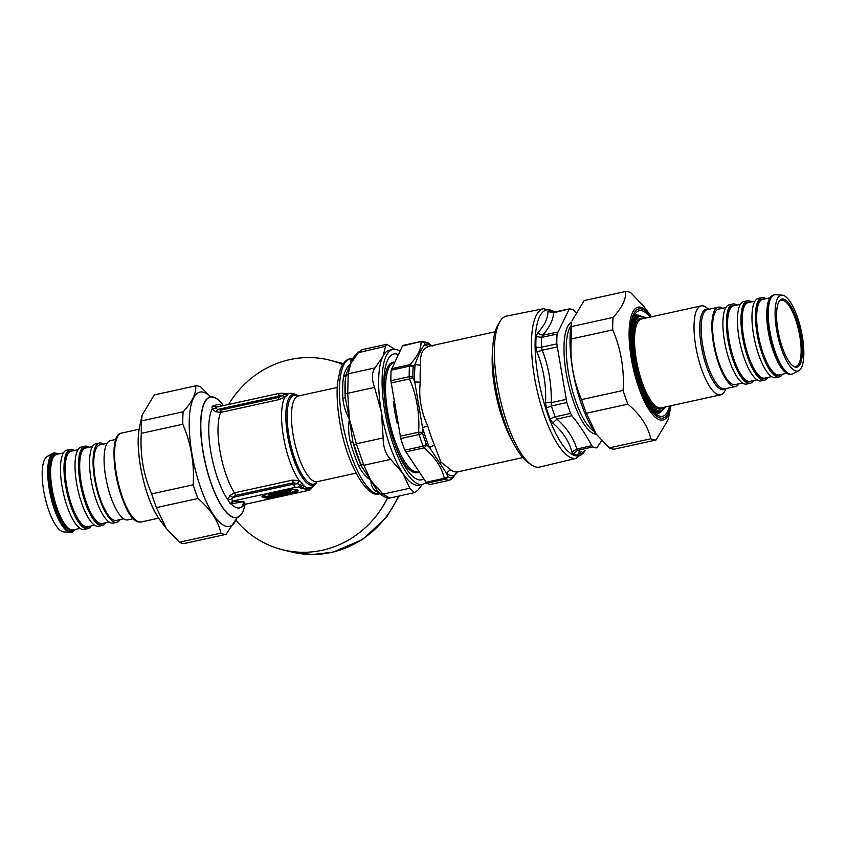 <?xml version="1.0" encoding="UTF-8"?>
<svg xmlns="http://www.w3.org/2000/svg" width="846" height="846" viewBox="0 0 846 846"><rect width="100%" height="100%" fill="white"/><g stroke="black" fill="none" stroke-linecap="round" stroke-linejoin="round"><path stroke-width="1.27" d="M543.555 308.684A76.584 23.677 -102.4 0 0 536.702 388.589A76.584 23.677 -102.4 0 0 576.38 458.289L539.695 467.045A77.272 23.9 -102.4 0 1 531.066 464.644A77.272 23.9 -102.4 0 1 499.658 396.721A77.272 23.9 -102.4 0 1 499.743 321.892A77.272 23.9 -102.4 0 1 506.564 316.097L543.555 308.684L554.786 311.963M575.449 312.153L573.324 309.922A70.958 21.943 77.6 0 0 569.284 308.938L557.08 334.075A70.958 21.943 77.6 0 0 556.827 343.91L566.852 402.559A70.958 21.943 77.6 0 0 570.638 413.377L571.896 415.693C579.7 425.422 586.331 435.415 591.777 445.673L592.866 446.9A70.958 21.943 77.6 0 0 596.906 447.883L601.686 440.597M591.777 445.673L576.813 449.067L577.458 450.421A71.106 21.985 77.6 0 0 581.519 451.404L581.868 451.33M580.398 451.965L579.616 453.773L577.596 455.127A5.605 5.319 -90.7 0 1 581.519 451.404L580.472 451.88M570.638 413.377L555.188 416.835L556.932 419.087L552.776 423.021C562.696 431.65 569.083 441.274 571.917 451.891L573.387 454.101A73.909 22.853 -102.4 0 0 577.596 455.127M566.196 399.386L551.18 402.654L551.391 405.995A71.106 21.985 77.6 0 0 555.188 416.835A5.605 2.358 -21.1 0 0 550.238 419.193L552.776 423.021M556.827 343.91L541.345 347.22L542.212 350.202L536.935 351.904C543.428 367.989 546.315 384.835 545.564 402.421L546.294 407.92A73.909 22.853 -102.4 0 0 550.238 419.193M569.284 308.938L553.517 312.777L547.933 311.529C548.039 318.212 544.538 325.435 537.422 333.176L536.121 336.592A73.909 22.853 -102.4 0 0 535.856 346.839L536.935 351.904M553.517 312.777L553.834 312.185L553.517 312.777C553.421 319.524 549.773 327.021 542.603 335.259L541.609 337.364A71.106 21.985 77.6 0 0 541.345 347.22A5.605 2.95 -0.7 0 1 535.856 346.839M579.616 453.773L581.509 451.436M553.612 312.227A5.605 5.319 89.3 0 1 548.832 310.419L547.933 311.529M554.098 312.111L553.041 311.444A73.909 22.853 -102.4 0 0 548.832 310.419M557.609 332.097L542.603 335.259L537.422 333.176M557.228 346.923L542.212 350.202C548.737 366.91 551.729 384.401 551.18 402.654L545.564 402.421M571.896 415.693L556.932 419.087C567.084 428.288 573.715 438.281 576.813 449.067L571.917 451.891M499.743 321.892L497.755 325.382A74.12 22.916 77.6 0 0 497.67 397.155A74.12 22.916 77.6 0 0 527.809 462.297L531.066 464.644M449.67 480.2L431.09 484.282A70.948 21.943 77.6 0 1 426.754 483.225L404.832 450.178A70.948 21.943 77.6 0 1 402.22 443.008A70.948 21.943 77.6 0 1 400.761 438.556L390.884 380.721A70.948 21.943 77.6 0 1 391.159 370.167L402.474 345.919L422.143 341.276L403.077 345.401M426.754 483.225L445.091 479.196L444.298 478.286L447.841 476.742A3.733 3.447 116.3 0 1 445.091 479.196A70.948 21.943 77.6 0 0 449.427 480.253L452.071 477.768A69.076 21.362 -102.4 0 1 447.841 476.742M400.761 438.556L419.108 434.527A70.948 21.943 77.6 0 0 423.169 446.149L426.5 444.562L426.881 445.133L424.11 447.851L423.169 446.149L404.832 450.178M419.108 434.527L418.633 432.19L422.44 432.433L422.535 433.247A3.733 0.983 162.5 0 1 419.108 434.527M391.159 370.167L409.496 366.138A70.948 21.943 77.6 0 0 409.221 376.703L412.911 376.935L413.081 377.686L409.527 378.923L409.221 376.703L390.884 380.721M409.496 366.138L409.898 364.689L413.377 366.138L413.176 366.656A3.733 2.464 -175.8 0 0 409.496 366.138M431.185 484.272L449.543 480.242L451.764 478.91L452.071 477.768M391.391 368.75L409.898 364.689C417.734 356.166 421.435 348.563 420.98 341.858L424.893 342.524A69.076 21.362 -102.4 0 1 429.123 343.561L431.693 345.697M428.827 343.233L422.143 341.276M424.766 342.683L424.734 344.364A5.605 5.33 74.5 0 0 429.853 346.109C422.683 348.076 419.648 354.347 420.726 364.901A5.605 3.966 6.7 0 1 415.206 363.981L413.377 366.138M413.081 377.686L414.741 381.969L420.282 382.149C418.537 396.859 421.033 411.484 427.769 426.003A5.605 1.089 163.9 0 0 422.566 427.738L422.44 432.433M426.881 445.133L429.493 447.534L434.41 444.975L440.893 462.106L451.034 470.048A5.605 5.065 -55.7 0 0 446.836 473.686L447.629 476.425M452.377 477.578L456.977 472.554L451.764 478.91M431.471 345.739A67.215 20.78 -102.4 0 0 424.734 344.364C421.604 348.637 418.421 355.172 415.206 363.981A67.215 20.78 -102.4 0 0 414.741 381.969L422.566 427.738A67.215 20.78 -102.4 0 0 429.493 447.534L446.836 473.686A67.215 20.78 -102.4 0 0 454.239 475.494L458.12 471.772M432.126 346.173L429.514 343.836M708.811 309.266L706.124 307.331A45.525 14.075 77.6 0 0 703.29 305.945A45.525 14.075 77.6 0 0 701.123 305.903A45.525 14.075 77.6 0 0 697.136 353.385A45.525 14.075 77.6 0 0 720.644 394.828A45.525 14.075 77.6 0 0 724.588 391.434L726.217 388.557M722.378 308.272A40.587 12.553 77.6 0 0 718.212 307.204A40.587 12.553 77.6 0 0 714.035 346.553A40.587 12.553 77.6 0 0 733.683 386.453A40.587 12.553 77.6 0 0 735.618 386.495A40.587 12.553 77.6 0 0 738.949 383.777M778.69 302.234A33.903 10.48 -102.4 0 1 781.313 300.193A33.903 10.48 -102.4 0 1 782.931 300.235A33.903 10.48 -102.4 0 1 799.343 333.557A33.903 10.48 -102.4 0 1 795.853 366.434A33.903 10.48 -102.4 0 1 792.607 365.684M783.65 299.114A34.855 10.776 77.6 0 0 778.976 301.673A34.855 10.776 77.6 0 0 778.933 335.428A34.855 10.776 77.6 0 0 793.104 366.064A34.855 10.776 77.6 0 0 801.469 338.992A34.855 10.776 77.6 0 0 783.65 299.114M782.994 295.254A38.81 12.003 77.6 0 0 782.201 295.127A38.81 12.003 77.6 0 0 777.738 335.693A38.81 12.003 77.6 0 0 798.772 370.664A38.81 12.003 77.6 0 0 801.448 331.738A38.81 12.003 77.6 0 0 782.994 295.254M798.772 370.664L793.04 373.731A40.587 12.553 -102.4 0 1 792.004 374.122A40.587 12.553 -102.4 0 1 790.069 374.08A40.587 12.553 -102.4 0 1 770.42 334.181A40.587 12.553 -102.4 0 1 774.598 294.82A40.587 12.553 -102.4 0 1 775.697 294.746L782.201 295.127M765.99 298.701A40.587 12.553 77.6 0 0 761.823 297.633A40.587 12.553 77.6 0 0 757.646 336.983A40.587 12.553 77.6 0 0 777.294 376.882A40.587 12.553 77.6 0 0 779.229 376.925A40.587 12.553 77.6 0 0 782.561 374.207M761.823 297.633L758.302 298.405A40.587 12.553 77.6 0 0 754.124 337.755A40.587 12.553 77.6 0 0 773.773 377.654A40.587 12.553 77.6 0 0 775.708 377.697L779.229 376.925M751.449 301.895A40.587 12.553 77.6 0 0 747.293 300.816A40.587 12.553 77.6 0 0 743.116 340.177A40.587 12.553 77.6 0 0 762.764 380.076A40.587 12.553 77.6 0 0 764.689 380.118A40.587 12.553 77.6 0 0 768.02 377.39M747.293 300.816L743.761 301.588A40.587 12.553 77.6 0 0 739.584 340.949A40.587 12.553 77.6 0 0 759.232 380.848A40.587 12.553 77.6 0 0 761.167 380.89L764.689 380.118M736.919 305.089A40.587 12.553 77.6 0 0 732.752 304.01A40.587 12.553 77.6 0 0 728.575 343.37A40.587 12.553 77.6 0 0 748.224 383.259A40.587 12.553 77.6 0 0 750.159 383.301A40.587 12.553 77.6 0 0 753.49 380.584M732.752 304.01L729.231 304.782A40.587 12.553 77.6 0 0 725.054 344.142A40.587 12.553 77.6 0 0 744.702 384.031A40.587 12.553 77.6 0 0 746.627 384.073L750.159 383.301M725.9 307.5L718.635 309.097A38.652 11.95 77.6 0 0 715.24 349.409A38.652 11.95 77.6 0 0 735.206 384.592L742.471 383.005M70.334 532.346L63.831 531.954A38.81 12.003 -102.4 0 1 44.838 496.539A38.81 12.003 -102.4 0 1 47.26 456.428L52.991 453.35A40.587 12.553 77.6 0 0 50.2 494.053A40.587 12.553 77.6 0 0 69.499 532.219A40.587 12.553 77.6 0 0 70.334 532.346A40.587 12.553 77.6 0 0 71.434 532.261L75.992 529.268M59.421 453.773L54.028 452.97A40.587 12.553 77.6 0 0 52.991 453.35M91.061 525.958A40.587 12.553 -102.4 0 1 87.73 528.687L84.209 529.459A40.587 12.553 -102.4 0 1 82.273 529.416A40.587 12.553 -102.4 0 1 62.625 489.517A40.587 12.553 -102.4 0 1 66.802 450.157L70.324 449.385A40.587 12.553 -102.4 0 1 74.49 450.463M87.73 528.687A40.587 12.553 -102.4 0 1 85.795 528.644A40.587 12.553 -102.4 0 1 66.147 488.745A40.587 12.553 -102.4 0 1 70.324 449.385M105.602 522.775A40.587 12.553 -102.4 0 1 102.26 525.493L98.739 526.265A40.587 12.553 -102.4 0 1 96.814 526.223A40.587 12.553 -102.4 0 1 77.166 486.334A40.587 12.553 -102.4 0 1 81.343 446.974L84.864 446.202A40.587 12.553 -102.4 0 1 89.031 447.27M102.26 525.493A40.587 12.553 -102.4 0 1 100.336 525.451A40.587 12.553 -102.4 0 1 80.687 485.551A40.587 12.553 -102.4 0 1 84.864 446.202M120.132 519.581A40.587 12.553 -102.4 0 1 116.801 522.299L113.279 523.082A40.587 12.553 -102.4 0 1 111.344 523.029A40.587 12.553 -102.4 0 1 91.696 483.14A40.587 12.553 -102.4 0 1 95.873 443.78L99.394 443.008A40.587 12.553 -102.4 0 1 103.561 444.087M116.801 522.299A40.587 12.553 -102.4 0 1 114.866 522.257A40.587 12.553 -102.4 0 1 95.217 482.368A40.587 12.553 -102.4 0 1 99.394 443.008M107.082 443.315L99.817 444.911A38.652 11.95 77.6 0 0 96.423 485.213A38.652 11.95 77.6 0 0 116.388 520.406L123.643 518.81M133.478 518.64L127.809 519.888A40.587 12.553 -102.4 0 1 125.885 519.846A40.587 12.553 -102.4 0 1 106.236 479.946A40.587 12.553 -102.4 0 1 110.414 440.586L116.071 439.349M195.733 385.839L154.226 394.945L142.107 415.111L141.62 420.896A75.876 23.466 77.6 0 0 141.293 433.353C139.971 454.588 143.418 474.775 151.646 493.916A75.876 23.466 77.6 0 0 156.436 507.611L166.398 528.602L179.394 542.223A75.876 23.466 77.6 0 0 184.513 543.47L226.03 534.365A75.876 23.466 -102.4 0 1 220.912 533.117C218.035 520.533 210.39 508.996 197.953 498.506A75.876 23.466 -102.4 0 1 193.163 484.8C194.485 463.566 191.037 443.378 182.81 424.237A75.876 23.466 -102.4 0 1 183.127 411.791C192.105 402.083 196.314 393.432 195.733 385.839A75.876 23.466 -102.4 0 1 198.228 386.072A75.876 23.466 -102.4 0 1 200.851 387.077L210.76 396.88M210.559 396.911A68.759 21.266 77.6 0 0 203.23 392.174A68.759 21.266 77.6 0 0 196.399 473.94A68.759 21.266 77.6 0 0 237.049 517.615M237.176 517.583L226.03 534.365M151.646 493.916L193.163 484.8M197.953 498.506L156.436 507.611M182.81 424.237L141.293 433.353M141.62 420.896L183.127 411.791M179.394 542.223L220.912 533.117M670.571 408.1L668.076 419.838L655.957 440.005A75.876 23.466 -102.4 0 1 650.838 438.767C647.962 426.173 640.316 414.635 627.88 404.155A75.876 23.466 -102.4 0 1 623.09 390.45C624.411 369.216 620.964 349.028 612.737 329.887A75.876 23.466 -102.4 0 1 613.054 317.43C622.043 307.733 626.241 299.082 625.659 291.479A75.876 23.466 -102.4 0 1 628.155 291.722A75.876 23.466 -102.4 0 1 630.778 292.727L643.774 306.358L650.098 314.818A57.782 17.872 77.6 0 0 640.866 307.235A57.782 17.872 77.6 0 0 636.245 379.896A57.782 17.872 77.6 0 0 670.571 408.1L671.015 405.72M596.134 433.987A68.759 21.266 -102.4 0 1 595.965 433.755A68.759 21.266 -102.4 0 1 571.6 322.76L571.547 326.545A75.876 23.466 77.6 0 0 571.219 338.992C569.897 360.237 573.345 380.425 581.572 399.566A75.876 23.466 77.6 0 0 586.373 413.26L596.324 434.241L609.321 447.872A75.876 23.466 77.6 0 0 614.439 449.12L655.957 440.005M625.659 291.479L584.152 300.594L572.033 320.761M571.547 326.545L613.054 317.43M612.737 329.887L571.219 338.992M609.321 447.872L650.838 438.767M627.88 404.155L586.373 413.26M581.572 399.566L623.09 390.45M380.298 493.556L383.005 494.117L409.824 488.227L414.434 492.647L417.85 490.183L422.313 484.42M389.689 498.072C389.498 499.341 382.043 496.158 380.573 493.874L377.231 490.712L371.14 481.173A94.001 54.281 -47.7 0 1 370.791 480.274A113.227 67.183 -178.5 0 0 371.373 481.131L383.005 494.117L389.689 498.072L414.434 492.647M394.744 349.292L386.77 344.28L385.565 346.257L357.065 353.004L352.951 358.144L345.771 375.116L345.707 376.491L348.224 373.773L347.717 393.305L345.263 393.453L345.707 376.491M386.77 344.28L362.035 349.705L358.736 352.137L350.836 363.537C349.842 360.999 350.413 359.275 352.539 358.355A69.076 21.362 -102.4 0 1 352.867 358.239L350.223 358.799C346.448 359.19 343.138 362.775 340.272 369.554L337.596 382.339C336.507 393.612 337.226 406.704 339.743 421.636C345.929 462.646 367.079 499.436 379.833 493.736A69.076 21.362 -102.4 0 1 342.186 420.705A69.076 21.362 -102.4 0 1 350.223 358.799M345.263 393.453L345.2 397.049A70.948 21.943 -102.4 0 1 345.771 375.116L343.434 377.094C344.459 371.542 346.923 367.016 350.836 363.537L348.224 373.773L375.053 367.883C371.701 372.346 371.531 378.86 374.545 387.415L347.717 393.305L349.387 419.119L352.877 441.95L354.125 445.271L356.346 443.78L363.865 465.268L360.65 463.936L354.125 445.271M342.884 398.445A3.733 1.639 -3.2 0 0 345.2 397.049L349.387 419.119L356.346 443.78L383.175 437.9C383.217 447.206 385.723 454.365 390.693 459.378L363.865 465.268L370.791 480.274C365.694 476.848 361.623 471.973 358.577 465.66A69.076 21.362 -102.4 0 1 350.36 442.162C348.457 434.358 348.14 426.68 349.387 419.119C345.739 412.626 343.571 405.731 342.884 398.445A69.076 21.362 -102.4 0 1 343.434 377.094M425.94 482.516A69.076 21.362 -102.4 0 1 422.492 484.377A69.076 21.362 -102.4 0 1 386.823 421.488A69.076 21.362 -102.4 0 1 392.882 349.44A69.076 21.362 -102.4 0 1 399.492 350.963M397.683 354.273A64.412 19.913 77.6 0 0 388.303 358.799A64.412 19.913 77.6 0 0 384.824 369.998A64.412 19.913 77.6 0 0 390.789 431.534A64.412 19.913 77.6 0 0 414.424 477.789A64.412 19.913 77.6 0 0 423.275 479.132M422.492 484.377L419.024 485.139A69.076 21.362 -102.4 0 1 402.77 473.252A69.076 21.362 -102.4 0 1 381.377 412.108A69.076 21.362 -102.4 0 1 382.826 356.515A69.076 21.362 -102.4 0 1 383.153 355.849A69.076 21.362 -102.4 0 1 389.414 350.202L392.882 349.44M375.053 367.883L382.826 356.515A119.688 41.528 -19.3 0 0 383.143 355.838L385.565 346.257M383.175 437.9L381.377 412.108L374.545 387.415M409.824 488.227L402.77 473.252L390.693 459.378M371.373 481.131L370.886 481.184A63.788 23.794 -62.3 0 1 370.791 480.274L361.316 466.083A3.733 1.904 -23.5 0 0 358.577 465.66M370.886 481.184L370.897 481.279C371.235 485.403 372.652 488.523 375.148 490.638L377.538 491.018M360.65 463.936L361.316 466.083A70.948 21.943 -102.4 0 1 352.877 441.95L350.36 442.162M236.013 520.343A97.681 91.854 -76.3 0 0 282.913 549.847A97.681 91.854 -76.3 0 0 387.479 498.093M342.683 364.541A97.681 91.854 -76.3 0 0 329.147 360.026A97.681 91.854 -76.3 0 0 228.579 404.462M222.466 404.335A61.8 19.109 77.6 0 0 221.8 403.5A61.8 19.109 77.6 0 0 210.273 396.964A61.8 19.109 77.6 0 0 204.848 461.419A61.8 19.109 77.6 0 0 236.764 517.689A61.8 19.109 77.6 0 0 244.494 506.923A61.8 19.109 77.6 0 0 244.748 505.887M285.588 493.842A1.121 0.624 -105.2 0 1 285.483 493.853A1.121 1.058 -76.3 0 1 285.039 493.853A1.121 1.121 0 0 0 285.588 493.842L290.442 491.209A10.702 1.523 170.3 0 0 279.867 491.251A10.702 1.523 170.3 0 0 269.504 494.741A0.751 0.73 -48.2 0 0 268.954 494.624L269.409 494.688M269.335 494.667L270.54 494.667L269.504 494.741L270.086 495.1A1.121 0.867 120.2 0 0 270.297 495.217M282.998 492.964A0.751 0.698 -76.3 0 0 282.881 492.922L282.881 492.922A0.751 0.698 -76.3 0 0 282.575 492.911L283.135 493.049M282.575 492.911L283.103 493.017A35.648 4.209 -147.1 0 1 283.865 493.493L283.875 493.514A1.121 1.058 -76.3 0 0 284.203 493.652L284.203 493.652A1.121 1.058 -76.3 0 0 284.658 493.652A1.121 0.709 -106.5 0 1 284.087 493.334L283.875 493.514A1.121 1.121 0 0 0 284.203 493.652L285.039 493.853M286.107 492.235A6.165 0.878 170.3 0 1 284.087 493.334A30.731 2.728 -147.1 0 1 283.357 492.848L283.103 493.017M274.453 493.715L273.956 494.36A1.121 0.624 -142.5 0 0 273.977 494.328A6.165 0.878 170.3 0 0 273.977 494.328A1.121 1.11 -165.5 0 1 273.258 494.773L270.921 495.28L271.534 495.64A1.121 1.121 0 0 0 271.841 495.767A1.121 1.058 -76.3 0 0 272.296 495.777L273.3 496.02A1.121 1.058 -76.3 0 1 272.856 496.02L271.841 495.767A1.121 1.058 -76.3 0 1 271.566 495.661M263.666 495.365A16.497 2.348 170.3 0 0 264.608 495.936L266.279 496.338A0.751 0.698 103.7 0 0 265.824 496.665L270.974 495.312M274.051 494.265L274.189 494.91A1.121 0.719 -161.1 0 0 275.183 494.815L275.426 494.085A0.751 0.698 103.7 0 1 275.881 493.768L279.931 493.652L274.39 494.106M282.553 493.514A0.751 0.698 103.7 0 0 282.099 493.831L280.935 493.546L280.682 494.276A1.121 0.719 -161.1 0 1 279.688 494.371L280.935 493.546A0.751 0.698 103.7 0 1 281.39 493.229L282.553 493.514L281.76 493.884M282.099 493.831L280.682 494.276A1.121 1.058 103.7 0 1 280.005 494.751L276.187 495.058A1.121 1.058 103.7 0 1 275.51 495.534L277.171 495.375M279.846 495.164L280.957 496.295L279.286 496.454A1.121 1.058 -76.3 0 0 279.973 495.978L278.154 495.534M263.18 495.65A17.026 2.422 170.3 0 0 264.153 496.253L266.564 497.702L264.893 497.871A1.121 1.058 -76.3 0 0 265.581 497.385L263.709 496.93L264.153 496.253A0.751 0.698 103.7 0 1 264.608 495.936M266.564 497.702L272.518 495.862M281.253 494.709L281.475 494.466A1.121 1.058 -76.3 0 1 280.787 494.942L277.171 495.946A1.121 1.058 -76.3 0 0 277.731 495.619M271.577 495.153L270.942 495.291A1.121 1.11 -24.1 0 1 270.086 495.1A10.131 1.438 170.3 0 1 280.354 491.833A10.131 1.438 170.3 0 1 289.977 491.854M269.24 497.49L270.128 497.3M274.464 496.412A1.121 1.058 -76.3 0 0 274.506 496.422L276.631 496.94A1.121 1.058 103.7 0 0 277.086 496.94L276.293 497.321L276.293 496.782M269.821 497.363A0.751 0.698 103.7 0 0 269.61 497.585L269.356 498.305L270.339 498.622L276.293 497.321M235.474 495.449A3.733 1.153 77.6 0 0 234.469 492.827L229.752 495.735A3.733 0.909 33.4 0 1 232.777 497.416L235.474 495.449L293.319 482.759L293.403 484.113L232.777 497.416L231.635 499.045L232.639 501.128L230.175 503.782A107.907 16.444 168 0 1 231.17 503.835L233.655 501.213A113.1 16.085 170.3 0 0 232.639 501.128L295.138 487.412L293.403 484.113L297.792 483.679L303.217 488.597L311.55 487.835L307.881 490.521A3.733 1.153 -102.4 0 0 308.06 490.521C309.361 490.754 310.704 489.707 312.079 487.359L312.703 486.175M282.797 393.189A3.733 3.511 103.7 0 1 282.892 393.21L278.884 393.422L216.216 407.18L216.174 408.555L217.739 409.443A3.733 1.618 -57.1 0 1 215.381 411.653L220.721 412.404A48.169 14.9 77.6 0 0 234.469 492.827L292.314 480.137A3.733 1.153 77.6 0 1 293.319 482.759L297.803 483.679A3.733 1.787 109.7 0 1 299.516 480.74L302.466 483.362L303.344 485.329L303.217 488.597L308.251 488.047M295.138 487.412L297.443 487.19A3.733 3.511 -76.3 0 0 300.013 485.033A3.733 3.247 166.5 0 1 302.466 483.362M308.23 490.437A3.733 1.153 -102.4 0 1 308.06 490.521L245.382 504.237L242.495 506.775A107.918 16.994 168.1 0 0 242.21 506.521L245.076 503.994L243.87 501.615L242.21 506.521A52.833 16.338 77.6 0 1 231.17 503.835L243.87 501.615L233.655 501.213M311.762 487.085L311.55 487.835A3.733 3.035 54.6 0 1 311.931 486.947M245.456 504.216L243.807 504.935M273.3 496.591L274.506 496.422A1.121 1.058 -76.3 0 0 274.961 496.422L273.395 496.57M267.548 497.86L269.356 498.305A1.121 1.058 103.7 0 1 268.679 498.791L270.339 498.622M267.347 497.892L266.553 498.273A1.121 1.058 -76.3 0 0 267.114 497.945M278.567 399.703L220.721 412.404A3.733 1.153 77.6 0 0 220.869 410.056L217.739 409.443L282.68 395.219L278.725 397.356A3.733 1.153 -102.4 0 1 278.567 399.703L284.922 397.197A48.169 14.9 77.6 0 0 283.473 436.79A48.169 14.9 77.6 0 0 299.167 480.56L299.516 480.74M220.869 410.056L278.725 397.356L278.884 393.422M285.916 393.95L282.892 393.21A3.733 3.511 103.7 0 1 284.478 394.12L282.68 395.219A3.733 2.168 -119.7 0 0 285.197 396.996L284.922 397.197A3.733 2.009 -120.3 0 1 282.458 395.431M285.229 393.876A3.733 3.722 172.4 0 0 287.756 394.13L287.143 394.606L287.756 394.13A48.169 14.9 -102.4 0 1 289.078 393.623L284.478 394.12A3.733 3.627 178.5 0 0 287.354 394.997L285.197 396.996M216.174 408.555L212.357 408.745C211.733 406.831 212.103 405.89 213.446 405.921L216.068 407.222M216.09 407.201L214.45 406.017A107.876 14.223 172.6 0 0 213.446 405.921M230.175 503.782L227.912 499.806L231.635 499.045M243.785 505.136L242.495 506.775M229.752 495.735L227.912 499.806A52.833 16.338 77.6 0 1 210.855 452.018A52.833 16.338 77.6 0 1 212.357 408.745L215.381 411.653M222.138 405.879A52.833 16.338 -102.4 0 0 214.45 406.017L217.591 406.873M292.314 480.137L299.167 480.56A3.733 1.618 109.2 0 0 297.506 483.5M301.039 486.365A3.733 3.469 169.8 0 1 303.344 485.329A48.169 14.9 77.6 0 0 309.731 487.719C312.407 487.296 314.86 485.34 317.081 481.839A46.53 14.393 -102.4 0 1 289.025 442.944A46.53 14.393 -102.4 0 1 298.226 395.886C294.736 393.644 291.69 392.882 289.078 393.623M309.35 488.385A3.733 3.024 68.8 0 1 310.038 487.645M287.756 394.13L287.354 394.997M271.027 495.259L270.921 495.28A9.338 1.332 170.3 0 1 284.066 491.79A9.338 1.332 170.3 0 1 285.483 493.853L284.658 493.652A6.958 0.994 170.3 0 0 283.05 492.266A6.958 0.994 170.3 0 0 273.258 494.773L273.311 494.773A1.121 1.121 0 0 0 273.956 494.36M585.062 450.611A74.712 23.106 -102.4 0 1 540.224 387.859A74.712 23.106 -102.4 0 1 554.627 312.005M592.866 446.9L577.458 450.421L573.387 454.101M566.852 402.559L551.391 405.995L546.294 407.92M557.08 334.075L541.609 337.364L536.121 336.592M553.76 312.185L553.041 311.444M552.861 312.29L569.157 308.949M594.294 431.397A56.005 17.322 -102.4 0 1 570.088 381.271A56.005 17.322 -102.4 0 1 571.071 325.604M595.965 433.755L596.324 434.241A57.549 17.798 -102.4 0 1 567.909 381.747A57.549 17.798 -102.4 0 1 571.737 322.136M513.046 442.395A64.412 19.913 -102.4 0 1 492.689 349.641M405.604 451.912L424.11 447.851C434.992 457.083 441.718 467.225 444.298 478.286L425.792 482.347M391.021 382.984L409.527 378.923C416.708 395.769 419.743 413.525 418.633 432.19L400.126 436.25M421.34 341.403L403.193 345.38M426.5 444.562A69.076 21.362 -102.4 0 1 422.535 433.247M412.911 376.935A69.076 21.362 -102.4 0 1 413.176 366.656M421.53 341.361L424.893 342.524M429.123 343.561A3.733 3.447 -63.7 0 0 428.034 342.672M429.853 346.109A64.412 19.913 -102.4 0 1 430.18 346.025L495.174 331.759M420.282 382.149A64.412 19.913 -102.4 0 1 420.726 364.901M434.41 444.975A64.412 19.913 -102.4 0 1 427.769 426.003M522.796 457.591L457.792 471.857A64.412 19.913 -102.4 0 1 451.034 470.048M439.116 462.847A5.605 4.145 141.8 0 1 440.893 462.106M384.37 396.108A56.555 17.491 -102.4 0 1 393.95 362.12M418.262 472.364A56.555 17.491 -102.4 0 1 395.219 445.556M393.707 362.67A56.005 17.322 77.6 0 0 394.522 439.455A56.005 17.322 77.6 0 0 417.987 471.973M393.337 401.459A56.005 17.322 77.6 0 0 397.271 423.497M708.282 309.382A41.147 12.722 77.6 0 0 708.091 309.329A41.147 12.722 77.6 0 0 702.582 352.486A41.147 12.722 77.6 0 0 725.688 388.674M735.618 386.495L724.895 388.843A40.587 12.553 -102.4 0 1 722.97 388.8A40.587 12.553 -102.4 0 1 703.322 348.912A40.587 12.553 -102.4 0 1 707.499 309.551L718.212 307.204M720.644 394.828L661.181 407.878A45.525 14.075 -102.4 0 1 659.013 407.835A45.525 14.075 -102.4 0 1 636.975 363.093A45.525 14.075 -102.4 0 1 641.659 318.953L701.123 305.903M665.231 406.989A48.37 14.953 -102.4 0 1 658.611 410.796A48.37 14.953 -102.4 0 1 633.834 355.151A48.37 14.953 -102.4 0 1 645.72 318.064M639.555 384.147A49.322 15.249 77.6 0 0 657.881 411.917A49.322 15.249 77.6 0 0 660.229 411.97L665.548 406.926M646.037 317.99L639.09 315.632A49.322 15.249 77.6 0 0 631.962 349.546M643.605 318.53A46.467 14.371 77.6 0 0 634.976 358.683A46.467 14.371 77.6 0 0 658.294 408.946A46.467 14.371 77.6 0 0 663.116 407.455M789.191 374.27A40.587 12.553 -102.4 0 1 769.543 334.382A40.587 12.553 -102.4 0 1 773.72 295.021C770.875 295.793 768.908 298.617 767.83 303.481C766.688 308.589 766.487 315.072 767.216 322.929C768.369 334.403 770.96 345.284 774.978 355.574C779.367 366.487 783.978 372.716 788.8 374.27L791.116 374.313A40.587 12.553 -102.4 0 1 789.191 374.27M769.913 298.596A39.646 12.256 77.6 0 0 769.564 337.491A39.646 12.256 77.6 0 0 786.167 372.663M766.783 314.416A38.652 11.95 77.6 0 0 776.702 359.592M786.611 373.308L779.251 374.926A38.652 11.95 -102.4 0 1 777.411 374.884A38.652 11.95 -102.4 0 1 758.703 336.898A38.652 11.95 -102.4 0 1 762.68 299.431L770.04 297.813M764.075 299.124A39.117 12.098 77.6 0 0 757.572 334.011A39.117 12.098 77.6 0 0 777.051 375.444A39.117 12.098 77.6 0 0 780.647 374.619M771.541 376.618L764.71 378.12A38.652 11.95 -102.4 0 1 762.881 378.077A38.652 11.95 -102.4 0 1 744.173 340.092A38.652 11.95 -102.4 0 1 748.15 302.625L754.97 301.123M749.535 302.318A39.117 12.098 77.6 0 0 743.031 337.205A39.117 12.098 77.6 0 0 762.51 378.638A39.117 12.098 77.6 0 0 766.106 377.813M757.001 379.812L750.18 381.313A38.652 11.95 -102.4 0 1 748.34 381.271A38.652 11.95 -102.4 0 1 729.633 343.286A38.652 11.95 -102.4 0 1 733.609 305.808L740.43 304.317M735.005 305.501A39.117 12.098 77.6 0 0 728.501 340.399A39.117 12.098 77.6 0 0 747.98 381.832A39.117 12.098 77.6 0 0 751.576 381.007M117.457 437.012A44.574 13.779 77.6 0 0 117.097 480.676A44.574 13.779 77.6 0 0 135.709 520.184M139.04 521.95A45.525 14.075 -102.4 0 1 117.002 477.207A45.525 14.075 -102.4 0 1 121.687 433.067C103.656 434.643 120.618 519.782 138.659 521.94L141.208 521.993A45.525 14.075 -102.4 0 1 139.04 521.95M54.905 452.769A40.587 12.553 77.6 0 0 50.728 492.129A40.587 12.553 77.6 0 0 70.377 532.028A40.587 12.553 77.6 0 0 72.312 532.071M75.442 529.385A39.646 12.256 -102.4 0 1 71.106 530.907A39.646 12.256 -102.4 0 1 51.141 487.592A39.646 12.256 -102.4 0 1 58.871 453.89M58.046 454.069A39.117 12.098 77.6 0 0 57.972 454.059A39.117 12.098 77.6 0 0 52.695 494.931A39.117 12.098 77.6 0 0 74.607 529.575M80.042 528.38L73.221 529.882A38.652 11.95 -102.4 0 1 53.256 494.688A38.652 11.95 -102.4 0 1 56.65 454.376L63.471 452.885M94.572 525.186L87.751 526.688A38.652 11.95 -102.4 0 1 67.796 491.505A38.652 11.95 -102.4 0 1 71.18 451.193L78.012 449.691M72.576 450.886A39.117 12.098 77.6 0 0 72.502 450.865A39.117 12.098 77.6 0 0 67.236 491.738A39.117 12.098 77.6 0 0 89.147 526.381M109.113 522.003L102.292 523.494A38.652 11.95 -102.4 0 1 82.326 488.311A38.652 11.95 -102.4 0 1 85.721 447.999L92.542 446.498M87.117 447.693A39.117 12.098 77.6 0 0 87.043 447.671A39.117 12.098 77.6 0 0 81.776 488.544A39.117 12.098 77.6 0 0 103.688 523.188M139.601 426.86C134.017 450.051 145.29 501.403 160.074 520.131A57.782 17.872 -102.4 0 1 139.601 426.86L142.107 415.111M670.529 405.826A55.889 17.28 -102.4 0 1 637.345 379.791A55.889 17.28 -102.4 0 1 641.659 308.98A55.889 17.28 -102.4 0 1 651.018 316.901M650.024 317.113A54.059 16.719 77.6 0 0 631.613 348.266A54.059 16.719 77.6 0 0 659.996 416.253A54.059 16.719 77.6 0 0 669.546 406.048M661.043 411.727A50.263 15.545 -102.4 0 1 658.23 413.387L655.936 412.711L651.642 408.66C648.269 404.451 644.969 398.307 641.765 390.228C633.591 367.841 630.228 347.146 631.655 328.153C634.003 317.715 635.674 313.39 636.678 315.188A50.263 15.545 -102.4 0 1 639.068 315.241A50.263 15.545 -102.4 0 1 639.936 315.516M379.505 492.901A69.076 21.362 -102.4 0 1 375.148 490.638M398.329 496.179A97.681 91.854 103.7 0 1 291.849 552.026L312.364 554.521L332.986 552.174L362.405 539.6L386.315 517.583L399.153 495.999M338.083 362.204A97.681 91.854 103.7 0 1 343.296 363.643L329.147 360.026M290.305 491.399A11.231 1.597 170.3 0 0 285.61 490.225M273.787 492.245A11.231 1.597 170.3 0 0 268.954 494.624M283.357 492.848A5.594 0.793 170.3 0 0 285.187 492.161M282.998 492.636A5.065 0.719 170.3 0 0 284.309 492.182M281.158 494.825L285.377 493.895A16.497 2.348 170.3 0 0 296.185 489.802M279.73 493.387L281.39 493.229M285.377 493.895L280.883 495.185L280.639 495.915L285.874 494.762A17.597 2.506 170.3 0 0 297.158 490.056L297.158 490.056C295.233 487.909 263.941 493.25 262.831 495.925A17.597 2.506 170.3 0 0 263.709 496.93A1.121 1.058 -76.3 0 1 263.032 497.416L264.893 497.871M280.957 496.295L286.191 495.143L285.588 494.159A17.026 2.422 170.3 0 0 296.735 489.908M271.344 495.534L266.49 496.602L266.247 497.321L271.746 495.745M275.51 495.534L274.506 495.291A1.121 1.058 103.7 0 0 275.183 494.815L276.187 495.058L276.441 494.328A0.751 0.698 103.7 0 1 276.896 494.011L276.854 494.995L279.688 494.371L280.84 494.942L277.7 495.545M274.189 494.91L271.978 495.396L274.189 494.91M274.865 496.507L270.265 497.522L270.022 498.241L275.532 496.676M297.443 487.19L308.98 489.993M245.076 503.994A113.1 16.085 170.3 0 1 245.382 504.237L307.881 490.521M279.286 496.454L277.171 495.946M280.904 494.91L280.84 494.942A1.121 1.121 0 0 0 281.401 494.646L281.729 493.884M272.518 496.401L273.3 496.02M286.191 495.143A18.39 2.612 170.3 0 0 297.189 489.919A18.39 2.612 170.3 0 0 274.03 492.182A18.39 2.612 170.3 0 0 263.032 497.416M277.086 496.94L274.961 496.422M266.553 498.273L268.679 498.791M273.353 494.751L270.974 495.28A1.121 1.121 0 0 1 270.17 495.164L269.504 494.741M244.494 506.923L245.012 504.724A61.61 19.056 -102.4 0 1 218.405 500.176A61.61 19.056 -102.4 0 1 200.936 420.547A61.61 19.056 -102.4 0 1 223.185 405.276L221.8 403.5M298.278 396.002A45.515 14.075 77.6 0 0 290.273 442.67A45.515 14.075 77.6 0 0 317.081 481.712L356.029 473.157M298.162 396.034L298.3 396.002A43.876 13.568 77.6 0 0 294.45 441.76A43.876 13.568 77.6 0 0 317.102 481.702L316.964 481.734M576.38 458.289L585.231 450.58M457.866 471.835L456.977 472.554M656.189 412.859L660.229 411.97M635.05 316.52L639.09 315.632M791.116 374.313L792.004 374.122M773.72 295.021L774.598 294.82M139.156 429.229L121.687 433.067M158.678 518.164L141.208 521.993M160.074 520.131L166.398 528.602M651.505 316.795L650.098 314.818M362.035 349.705L357.065 353.004M282.913 549.847L291.849 552.026M283.875 493.514L282.881 492.922M286.054 492.192L286.16 492.245C288.623 491.177 271.132 494.191 273.935 494.339L274.019 494.244M216.216 407.18L215.667 407.222M308.198 488.057L309.731 487.719M298.3 396.002L337.216 387.457"/></g></svg>
